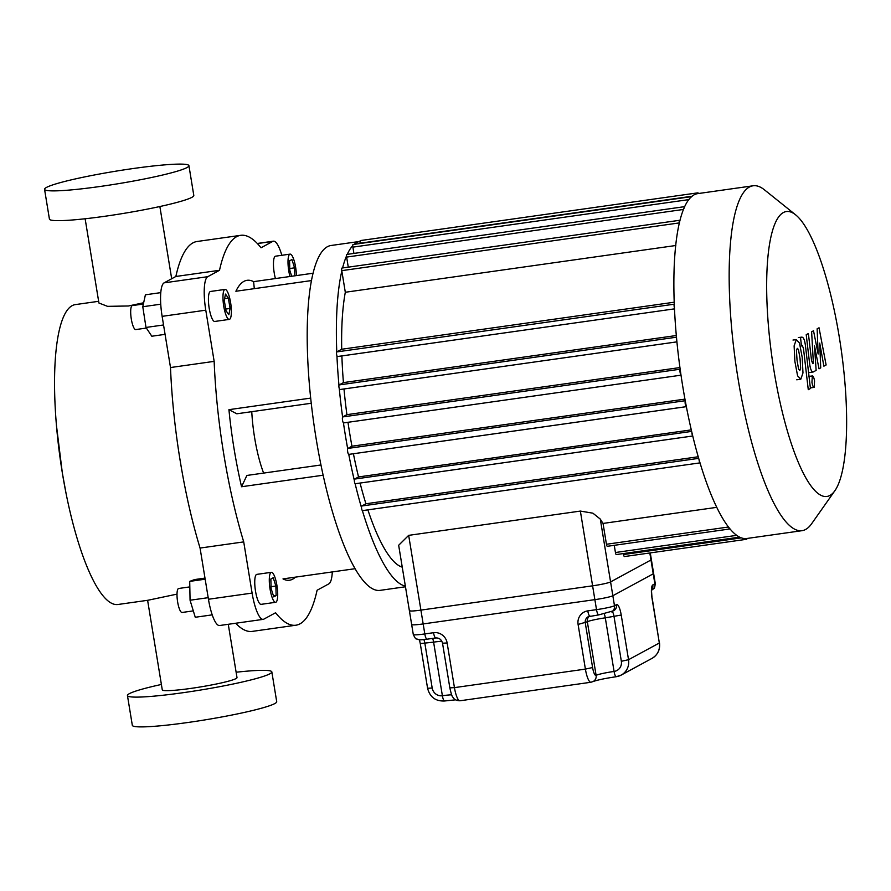 <?xml version="1.0" encoding="UTF-8"?>
<svg xmlns="http://www.w3.org/2000/svg" width="891" height="891" viewBox="0 0 891 891"><rect width="100%" height="100%" fill="white"/><g stroke="black" fill="none" stroke-linecap="round" stroke-linejoin="round"><path stroke-width="1.34" d="M798.626 369.32L799.84 370.478L800.641 368.228L800.051 358.627L798.459 349.484L797.267 348.325L796.443 350.575L797.044 360.265L798.626 369.32M802.969 372.95L802.212 357.458L799.483 342.946L796.253 339.66L794.115 345.864L794.883 361.434L797.601 375.868L800.842 379.143L802.969 372.95M796.743 379.811L800.842 379.143M792.99 340.039L796.253 339.66M802.312 345.508L803.482 348.57L808.271 389.69L810.431 388.521L805.575 346.811C804.874 340.362 803.604 337.132 801.766 337.143L800.541 337.8L801.488 345.953L802.446 345.463M798.403 337.544L801.766 337.143M812.314 375.946L811.946 382.362C812.592 385.803 813.338 387.462 814.185 387.362L814.563 380.947C813.917 377.506 813.171 375.846 812.314 375.946L808.761 376.425M810.387 387.919L814.185 387.362M812.715 363.584L811.545 360.532L808.382 333.524L806.221 334.693L809.462 362.336C810.164 368.785 811.434 371.993 813.271 371.959L816.134 370.378L814.485 345.92L819.029 368.807L820.722 367.894L819.709 343.08L823.885 366.179L826.113 364.965L819.029 327.777L817.136 328.801L818.15 354.005L813.516 330.761L811.623 331.786L813.383 363.216L812.581 363.628M809.251 372.594L813.271 371.959M651.811 589.363A6.059 5.858 -118.5 0 0 652.813 584.93L654.874 583.817L650.976 559.994A15.147 1.314 -9.3 0 0 651.366 559.604L655.264 583.427C654.54 590.054 653.961 587.826 651.945 589.965L651.722 590.087M650.976 559.994L610.58 581.912L614.478 605.735L616.539 604.621A12.118 2.929 -98.1 0 1 621.227 615.046L628.534 659.708L659.34 643.001L652.034 598.329A12.118 2.929 -98.1 0 1 652.813 584.93M590.12 616.093A6.059 1.47 -98.1 0 1 589.998 616.138A6.059 1.47 -98.1 0 1 587.782 610.881L596.513 609.644L592.604 585.821A15.147 1.314 -9.3 0 0 610.58 581.912M592.604 585.821L420.908 610.112L424.807 633.935L433.538 632.699A12.118 11.706 61.5 0 1 447.137 642.968L454.443 687.629L585.398 669.108L578.092 624.435A12.118 11.706 61.5 0 1 587.782 610.881M409.782 610.313A15.147 1.314 -9.3 0 0 409.392 610.703A15.147 1.314 -9.3 0 0 420.908 610.112M795.752 214.943L764.355 189.761A174.168 42.133 81.9 0 0 753.173 185.785A174.168 42.133 81.9 0 0 738.205 379.599A174.168 42.133 81.9 0 0 801.967 530.691A174.168 42.133 81.9 0 0 811.601 523.774L834.778 490.863A143.885 34.805 -98.1 0 1 774.156 371.759A143.885 34.805 -98.1 0 1 795.752 214.943A143.885 34.805 -98.1 0 1 839.188 336.475A143.885 34.805 -98.1 0 1 834.778 490.863M801.967 530.691L746.669 538.509A174.168 42.133 -98.1 0 1 682.918 387.418A174.168 42.133 -98.1 0 1 697.887 193.603L753.173 185.785M746.123 538.576A2.339 0.568 81.9 0 0 746.647 539.278A2.339 0.568 81.9 0 0 746.959 538.476M698.421 193.525A2.339 0.568 81.9 0 0 697.909 192.835A2.339 0.568 81.9 0 0 697.597 193.648M691.071 197.189A2.339 0.568 81.9 0 0 690.67 196.755A2.339 0.568 81.9 0 0 690.347 197.925M684.689 206.879A2.361 0.568 81.9 0 0 684.399 206.679A2.361 0.568 81.9 0 0 684.088 208.249M680 220.812A2.339 0.568 81.9 0 0 679.543 220.3A2.339 0.568 81.9 0 0 679.343 222.906L679.41 223.262M675.812 245.504L345.307 292.259A155.234 37.556 81.9 0 0 341.71 349.25L336.776 351.923L674.342 304.176A2.339 0.568 81.9 0 0 674.086 305.669A2.339 0.568 81.9 0 0 674.509 308.019M676.536 337.533A2.339 0.568 81.9 0 0 676.859 340.93M680.189 369.297A3.029 0.735 81.9 0 0 680.067 372.271A3.029 0.735 81.9 0 0 681.002 375.089M685.268 400.95A3.029 0.735 81.9 0 0 685.313 404.314A3.029 0.735 81.9 0 0 686.337 406.652M691.906 432.681A2.361 0.568 81.9 0 0 692.663 435.855M699.112 460.057A2.339 0.568 81.9 0 0 699.936 462.841M728.793 527.572A2.339 0.568 81.9 0 0 729.529 529.009A2.339 0.568 81.9 0 0 729.74 528.753M737.882 536.237A2.339 0.568 81.9 0 0 738.516 537.284A2.339 0.568 81.9 0 0 738.795 536.772M360.064 483.056A155.234 37.556 81.9 0 0 365.923 503.76L698.165 456.771M365.923 503.76L361.791 505.999A2.339 0.568 81.9 0 0 361.623 508.494A2.339 0.568 81.9 0 0 362.492 510.621A2.339 0.568 81.9 0 0 362.548 510.61L699.947 462.886L362.492 510.621M692.697 436L355.375 483.713A2.361 0.568 81.9 0 1 355.32 483.735L692.697 436.011M353.415 453.753A155.234 37.556 81.9 0 0 358.538 476.941L354.596 479.08L691.605 431.411M354.596 479.08A2.361 0.568 81.9 0 0 354.44 481.619A2.361 0.568 81.9 0 0 355.32 483.735M358.538 476.941L691.249 429.885M347.98 422.301A155.234 37.556 81.9 0 0 351.956 446.213L347.891 448.429A3.029 0.735 81.9 0 0 347.668 451.637A3.029 0.735 81.9 0 0 348.804 454.399A3.029 0.735 81.9 0 0 348.86 454.377L686.304 406.652M351.956 446.213L684.934 399.123M343.993 388.955A155.234 37.556 81.9 0 0 346.911 414.66L342.723 416.932A3.029 0.735 81.9 0 0 342.512 420.151A3.029 0.735 81.9 0 0 343.636 422.913A3.029 0.735 81.9 0 0 343.703 422.891L681.014 375.178L343.636 422.913M346.911 414.66L679.944 367.56M676.948 341.854L339.905 389.534A2.339 0.568 81.9 0 1 339.861 389.545L676.948 341.866M341.888 355.921A155.234 37.556 81.9 0 0 343.436 382.607L339.17 384.923L676.503 337.199M339.17 384.923A2.339 0.568 81.9 0 0 338.992 387.396A2.339 0.568 81.9 0 0 339.861 389.545M343.436 382.607L676.358 335.517M341.832 271.02A174.168 42.133 -98.1 0 0 336.776 351.923A2.339 0.568 81.9 0 0 336.609 354.406A2.339 0.568 81.9 0 0 337.489 356.545A2.339 0.568 81.9 0 0 337.533 356.523L674.543 308.854L337.489 356.545M341.71 349.25L674.275 302.205M679.543 220.3L341.977 268.046A2.339 0.568 81.9 0 0 341.776 270.652L345.307 292.259M683.597 209.43L346.632 257.087L348.281 267.155M684.399 206.679L346.833 254.425A2.361 0.568 81.9 0 0 346.632 257.087M690.67 196.755L353.092 244.502A2.339 0.568 81.9 0 0 352.892 247.13L353.927 253.423M697.909 192.835L360.332 240.581A2.339 0.568 81.9 0 0 360.131 243.187L360.187 243.499M623.41 553.567L623.566 554.536A2.339 0.568 81.9 0 0 624.424 556.563L746.647 539.278M614.255 545.314L615.436 552.509L736.601 535.368M615.436 552.509A2.339 0.568 81.9 0 0 616.294 554.57L738.516 537.284M580.364 511.078L594.865 599.643L423.169 623.934A15.147 1.314 -9.3 0 1 411.653 624.524L398.667 545.27L408.668 535.357L580.364 511.078L592.905 513.183L600.3 519.097A155.234 37.556 81.9 0 0 603.04 523.429L606.448 544.267A2.339 0.568 81.9 0 0 607.306 546.306L729.529 529.009M603.04 523.429L716.665 507.358M367.883 509.864A155.234 37.556 81.9 0 0 402.264 567.166M594.865 599.643A15.147 1.314 -9.3 0 0 612.841 595.734L653.237 573.815A15.147 1.314 -9.3 0 0 653.626 573.425L650.274 552.91M98.645 301.303L75.39 304.599A151.448 36.642 81.9 0 0 56.456 425.53A151.448 36.642 81.9 0 0 62.381 473.132A151.448 36.642 81.9 0 0 66.09 493.581A151.448 36.642 81.9 0 0 117.812 604.51L147.895 600.267L177.019 594.119M143.663 302.751L128.46 305.981L107.544 306.348L98.934 303.007M147.605 600.3L162.273 689.846A37.867 3.297 -9.3 0 0 191.086 688.375A37.867 3.297 -9.3 0 0 237.006 677.617L228.274 624.29M270.073 589.163A15.147 3.664 -98.1 0 1 271.376 572.312A15.147 3.664 -98.1 0 1 276.923 585.443A15.147 3.664 -98.1 0 1 275.62 602.305A15.147 3.664 -98.1 0 1 270.073 589.163M275.62 602.305L261.063 604.354A15.147 3.664 -98.1 0 1 255.528 591.223A15.147 3.664 -98.1 0 1 256.831 574.372L271.376 572.312M289.965 276.5A15.147 3.664 -98.1 0 1 288.784 270.975A15.147 3.664 -98.1 0 1 290.087 254.124A15.147 3.664 -98.1 0 1 295.634 267.267A15.147 3.664 -98.1 0 1 296.402 275.586M275.419 278.56A15.147 3.664 -98.1 0 1 274.239 273.036A15.147 3.664 -98.1 0 1 275.531 256.185L290.087 254.124M224.732 289.519A15.147 3.664 -98.1 0 1 225.055 289.408A15.147 3.664 -98.1 0 1 230.702 303.218A15.147 3.664 -98.1 0 1 229.611 319.301A15.147 3.664 -98.1 0 1 229.288 319.401A15.147 3.664 -98.1 0 1 223.641 305.591A15.147 3.664 -98.1 0 1 224.732 289.519M229.288 319.401L214.742 321.462A15.147 3.664 -98.1 0 1 209.095 307.651A15.147 3.664 -98.1 0 1 210.187 291.58A15.147 3.664 -98.1 0 1 210.499 291.468L225.055 289.408M189.816 586.902L178.679 588.483A12.118 2.929 81.9 0 0 177.632 601.96A12.118 2.929 81.9 0 0 182.076 612.473L193.314 610.881M143.384 304.02L132.347 305.58A12.118 2.929 81.9 0 0 132.102 305.669A12.118 2.929 81.9 0 0 131.222 318.533A12.118 2.929 81.9 0 0 135.744 329.57L146.402 328.066M127.446 695.548L132.325 725.33A73.151 6.371 -9.3 0 0 196.711 721.198A73.151 6.371 -9.3 0 0 274.796 703.567A73.151 6.371 -9.3 0 0 276.711 701.685L271.833 671.903A73.151 6.371 170.7 0 1 269.917 673.785A73.151 6.371 170.7 0 1 191.832 691.416A73.151 6.371 170.7 0 1 127.446 695.548A73.151 6.371 170.7 0 1 129.362 693.666A73.151 6.371 170.7 0 1 161.394 684.466M236.126 672.226A73.151 6.371 170.7 0 1 271.833 671.903M46.466 187.433A73.151 6.371 -9.3 0 0 44.55 189.315A73.151 6.371 -9.3 0 0 108.925 185.183A73.151 6.371 -9.3 0 0 187.021 167.553A73.151 6.371 -9.3 0 0 188.925 165.67A73.151 6.371 -9.3 0 0 124.551 169.802A73.151 6.371 -9.3 0 0 46.466 187.433M188.925 165.67L193.804 195.452A73.151 6.371 170.7 0 1 191.899 197.334A73.151 6.371 170.7 0 1 113.803 214.954A73.151 6.371 170.7 0 1 49.428 219.097L44.55 189.315M163.532 324.97L145.99 327.454L151.804 336.23L165.069 334.359M160.792 292.627L145.4 294.81L142.783 306.738L145.99 327.454M160.748 304.199L142.783 306.738M204.986 578.103L194.583 579.573L189.716 581.389L190.061 600.244L195.263 617.263L212.214 614.868M205.164 579.206L189.716 581.389M208.193 597.672L190.061 600.244M230.067 308.453L228.864 314.723L225.958 310.681L224.276 300.367L225.479 294.086L228.386 298.14L230.067 308.453L225.701 309.066M224.599 298.674L228.386 298.14M291.702 276.255L289.831 270.407L289.564 260.829L291.925 259.537L294.576 267.835L294.81 275.82M289.787 268.514L294.576 267.835M332.298 571.922A30.294 7.328 -98.1 0 1 328.857 583.85L317.096 590.243A196.889 47.635 -98.1 0 1 295.879 625.215A196.889 47.635 -98.1 0 1 275.586 612.752L263.825 619.145A30.294 7.328 -98.1 0 1 263.19 619.356A30.294 7.328 -98.1 0 1 252.097 593.083L243.722 541.895A196.889 47.635 -98.1 0 1 214.152 361.367L205.776 310.179A30.294 7.328 -98.1 0 1 207.748 276.689L219.509 270.296A196.889 47.635 -98.1 0 1 240.726 235.324A196.889 47.635 -98.1 0 1 261.018 247.787L272.78 241.394A30.294 7.328 -98.1 0 1 273.414 241.183A30.294 7.328 -98.1 0 1 281.823 255.294M273.225 577.724L275.865 586.022L276.143 595.6L273.771 596.881L271.131 588.595L270.853 579.016L273.225 577.724M271.076 586.701L275.865 586.022M273.481 595.968L276.143 595.6M252.097 593.083L208.449 599.253A30.294 7.328 81.9 0 0 219.542 625.527L263.19 619.356M208.449 599.253L200.063 548.065A196.889 47.635 -98.1 0 1 170.504 367.538L162.129 316.35L205.776 310.179M207.748 276.689L164.089 282.859A30.294 7.328 81.9 0 0 162.129 316.35M164.089 282.859L175.861 276.477A196.889 47.635 -98.1 0 1 197.078 241.494L240.726 235.324M295.879 625.215L252.22 631.396A196.889 47.635 -98.1 0 1 235.658 623.255M170.504 367.538L214.152 361.367M243.722 541.895L200.063 548.065M219.509 270.296L175.861 276.477M354.128 244.357A174.168 42.133 -98.1 0 1 360.031 241.394L331.207 245.471A174.168 42.133 81.9 0 0 316.238 439.274A174.168 42.133 81.9 0 0 380 590.377L405.472 586.768M347.69 448.696A174.168 42.133 -98.1 0 1 345.34 435.164A174.168 42.133 -98.1 0 1 343.436 422.835M342.612 417.044A174.168 42.133 -98.1 0 1 339.282 388.676M338.97 385.291A174.168 42.133 -98.1 0 1 336.932 355.765M342.578 267.968A174.168 42.133 -98.1 0 1 346.51 255.995M347.234 254.369A174.168 42.133 -98.1 0 1 352.769 245.671M295.411 577.145A151.448 36.642 -98.1 0 1 289.508 580.23A151.448 36.642 -98.1 0 1 282.993 578.894L354.986 568.714M311.282 403.255L236.806 413.792L228.931 409.671A151.448 36.642 -98.1 0 0 234.077 448.841A151.448 36.642 -98.1 0 0 241.55 486.742L323.11 475.215M263.625 473.088A60.577 14.657 -98.1 0 1 254.614 437.704A60.577 14.657 -98.1 0 1 251.763 411.675M254.303 288.651L253.612 281.645L313.186 273.214M228.931 409.671L310.714 398.099M253.612 281.645A151.448 36.642 -98.1 0 0 247.085 280.309A151.448 36.642 -98.1 0 0 235.892 291.257L311.594 280.554M241.55 486.742L246.896 475.449L320.949 464.979M405.36 586.111A174.168 42.133 -98.1 0 1 362.37 510.588M361.546 507.803A174.168 42.133 -98.1 0 1 355.097 483.601M354.34 480.438A174.168 42.133 -98.1 0 1 348.771 454.41M652.034 598.329L651.432 589.775M652.19 598.173L659.34 643.001A15.147 14.635 -118.5 0 1 652.023 658.371L621.216 675.077A15.147 14.635 61.5 0 1 616.427 676.659A6.059 1.47 81.9 0 1 616.305 676.703C605.49 678.307 597.761 679.911 593.139 681.526M655.264 583.427A15.147 1.314 -9.3 0 1 654.874 583.817A6.059 5.858 61.5 0 1 651.945 589.965M589.875 616.138A6.059 5.858 -118.5 0 0 585.276 622.876L592.593 667.537A9.088 2.194 81.9 0 0 596.112 675.367A15.147 1.314 170.7 0 1 614.077 671.446A6.059 1.47 81.9 0 0 616.305 676.703L621.216 675.077A15.147 14.635 61.5 0 0 628.534 659.708L621.35 661.278L614.033 616.605A6.059 1.47 81.9 0 0 612.228 611.516M604.265 613.966A6.059 1.47 -98.1 0 1 605.301 617.842L621.227 615.046M616.539 604.621A6.059 5.858 61.5 0 1 613.609 610.769L598.73 614.901A6.059 1.47 81.9 0 0 598.852 614.857M578.092 624.435L587.336 621.762A6.059 5.858 -118.5 0 1 589.274 616.294M592.593 667.537L585.398 669.108A15.147 3.664 -98.1 0 0 590.945 682.25L459.99 700.772C456.426 700.649 454.087 699.48 452.962 697.274C452.216 697.052 451.18 693.922 449.844 687.863L442.526 643.202L447.137 642.968M621.35 661.278A9.088 8.776 -118.5 0 1 614.077 671.446L605.301 617.842A15.147 1.314 -9.3 0 0 587.336 621.762L596.112 675.367A6.059 5.858 61.5 0 1 593.172 681.515L590.945 682.25M611.549 611.883A6.059 5.858 61.5 0 0 614.478 605.735A15.147 1.314 -9.3 0 1 596.513 609.644A6.059 1.47 81.9 0 0 598.73 614.901L588.205 616.728M433.538 632.699A6.059 1.47 81.9 0 0 435.755 637.956A6.059 1.47 81.9 0 0 435.888 637.911M423.882 639.582A6.059 1.47 -98.1 0 1 424.873 643.369L432.191 688.03L427.58 688.264L420.274 643.603L433.605 642.133A6.059 1.47 -98.1 0 0 432.625 638.402M459.99 700.772A15.147 3.664 81.9 0 1 454.443 687.629L449.844 687.863M432.191 688.03A9.088 8.776 -118.5 0 0 442.382 695.737A6.059 1.47 81.9 0 0 444.609 700.983A6.059 1.47 81.9 0 0 444.732 700.95M441.869 641.253A15.147 1.314 -9.3 0 0 433.605 642.133L442.382 695.737A15.147 1.314 170.7 0 1 451.692 694.824M458.319 699.669A21.206 1.849 -9.3 0 0 457.673 699.669M442.526 643.202C441.479 639.526 439.218 637.778 435.755 637.956L427.034 639.192C418.213 640.25 420.374 639.705 418.024 639.56C415.863 637.934 416.52 641.119 413.29 634.526A15.147 1.314 -9.3 0 0 424.807 633.935A6.059 1.47 81.9 0 0 427.034 639.192A6.059 1.47 81.9 0 0 427.157 639.148M698.622 458.364L361.791 505.999M347.891 448.429L685.224 400.716M342.723 416.932L680.167 369.208M679.343 222.906L341.776 270.652M352.892 247.13L688.932 199.595M692.162 196.22L360.131 243.187M741.245 537.886L623.566 554.536M606.448 544.267L728.37 527.026M649.817 552.977L653.237 573.815M612.841 595.734L600.3 519.097M423.169 623.934L408.668 535.357M257.399 243.577L272.78 241.394M659.507 642.845C660.287 649.628 657.792 654.807 652.023 658.371M419.449 639.771L420.274 643.603M455.524 699.825L444.609 700.983C435.565 701.362 429.885 697.118 427.58 688.264M413.29 634.526L409.392 610.703M348.804 454.399L686.337 406.664M66.09 493.581L62.325 472.865L56.456 425.53M85.135 218.774L98.923 303.007M257.299 243.466L273.414 241.183M159.868 206.534L171.685 278.738"/></g></svg>
